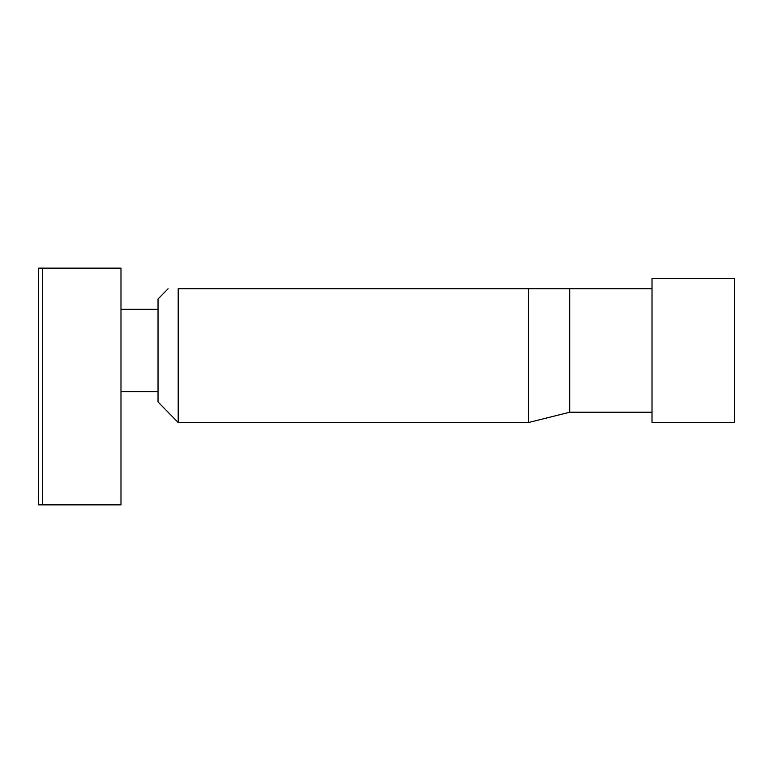 <?xml version="1.0" encoding="UTF-8"?>
<svg xmlns="http://www.w3.org/2000/svg" width="773" height="773" viewBox="0 0 773 773"><rect width="100%" height="100%" fill="white"/><g stroke="black" fill="none" stroke-linecap="round" stroke-linejoin="round"><path stroke-width="1.16" d="M528.519 422.522L528.519 288.735L178.196 288.735L178.196 422.522L528.519 422.522L569.691 412.231L569.691 288.735L652.016 288.735M168.108 288.735L158.03 299.025L158.03 401.941L178.196 422.522M734.35 422.522L734.35 278.444L652.016 278.444L652.016 422.522L734.35 422.522M528.519 288.735L569.691 288.735M178.196 288.735C165.074 288.735 165.074 288.735 178.196 288.735C165.074 288.735 165.074 288.735 178.196 288.735M42.476 268.144L120.984 268.144L120.984 504.856L38.65 504.856L38.65 268.144L42.476 268.144L42.476 504.856M569.691 412.231L652.016 412.231M158.03 391.65L120.984 391.65M158.03 309.316L120.984 309.316M38.65 268.144L38.65 504.856L38.65 268.144"/></g></svg>
